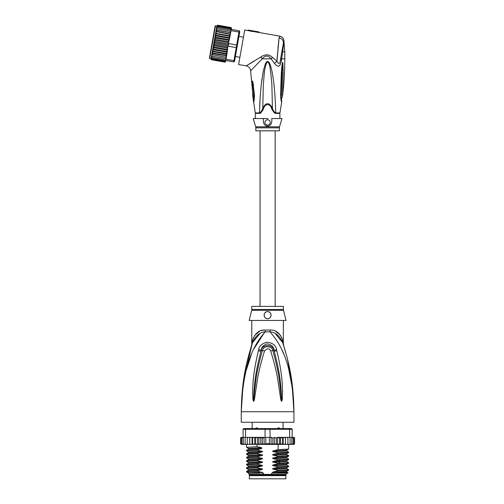 <?xml version="1.0" encoding="UTF-8"?>
<svg xmlns="http://www.w3.org/2000/svg" width="504" height="504" viewBox="0 0 504 504"><rect width="100%" height="100%" fill="white"/><g stroke="black" fill="none" stroke-linecap="round" stroke-linejoin="round"><path stroke-width="0.76" d="M285.856 478.8L249.341 478.8L249.341 475.637L285.856 475.637L285.856 478.8M250.834 474.938L250.834 475.637M284.363 474.938L284.363 475.637M283.046 428.589L283.046 422.27M279.373 427.946L279.046 427.89M252.151 428.589L252.151 422.27M255.289 428.841L256.278 427.883L257.084 427.883L258.269 428.841M276.929 428.841L278.113 427.883L278.914 427.883L279.909 428.841M256.278 427.883L257.084 427.883M278.113 427.883L278.914 427.883M242.789 388.496L241.265 411.736C242.72 363.604 254.249 344.396 265.205 331.846A7.025 1.046 90 0 0 265.236 330.063L265.041 330.063M283.399 309.475A3.509 3.509 90 0 0 283.506 310.325L251.691 310.325A3.509 3.509 -90 0 0 251.798 309.475L251.798 306.394L283.399 306.394L283.399 309.475L251.798 309.475M283.399 320.443L283.324 343.388M241.964 394.292L241.265 411.736C241.737 375.467 248.327 356.372 252.517 342.644C255.692 335.677 259.919 332.073 265.205 331.846L269.993 331.846C275.279 332.073 279.506 335.677 282.681 342.644C286.87 356.366 293.46 375.486 293.933 411.736C292.478 363.617 280.942 344.383 269.993 331.846A7.025 1.046 90 0 1 269.961 330.063C275.801 329.641 280.029 333.087 282.649 340.414C283.664 344.894 283.664 344.894 282.649 340.414L281.774 337.649M292.616 387.803L293.933 411.736L241.265 411.736L241.265 422.27L293.933 422.27L293.933 411.736L292.358 388.118L288.786 369.716M264.89 331.897L253.569 349.304M251.49 354.098L246.418 369.69M283.695 354.066L281.629 349.304M276.841 350.784C282.813 376.312 282.076 384.584 282.555 390.839L282.259 399.609L281.66 401.279C281.402 401.531 281.062 400.636 280.633 398.588L279.21 389.075C277.975 382.561 277.975 374.535 270.654 350.967C269.18 348.106 267.145 348.106 264.543 350.967C257.015 375.316 257.216 382.845 255.975 389.157L254.564 398.57C254.155 400.611 253.808 401.512 253.537 401.279L252.939 399.596L252.63 391.879C253.121 385.743 252.057 378.044 258.357 350.79L258.628 349.713C259.075 346.135 261.797 343.646 266.799 342.241C272.664 342.846 275.921 345.334 276.564 349.713L276.841 350.784A3.509 0.365 167.3 0 0 274.271 351.338C280.816 376.431 280.413 384.665 281.213 390.839L281.635 401.121L280.4 388.937C279.405 382.404 279.487 374.365 272.847 350.57C272.853 346.991 264.329 344.011 262.351 350.57C255.522 375.159 255.793 382.681 254.791 389.019L253.562 401.121L253.909 391.86C254.734 385.812 254.01 378.132 260.927 351.338L261.173 350.267C261.33 347.407 263.271 345.271 266.994 343.867C271.404 344.566 273.748 346.702 274.025 350.267L274.271 351.338L273.962 350.286C272.67 343.961 262.244 344.175 261.236 350.286L260.927 351.338A3.509 0.365 12.7 0 0 258.357 350.79M276.564 349.713A3.509 0.378 167.1 0 0 274.025 350.267L272.847 350.57A3.509 0.523 -15.8 0 0 270.654 350.967M282.259 399.609A3.509 0.46 -172.7 0 0 281.673 399.489L281.648 401.096A3.509 1.644 -128.3 0 1 281.736 401.247M281.66 401.279A3.509 1.871 -102.6 0 0 281.635 401.121L281.295 398.45L280.633 398.588M264.543 350.967A3.509 0.523 -164.2 0 0 262.351 350.576L261.173 350.267A3.509 0.378 12.9 0 0 258.628 349.713M254.564 398.57L253.903 398.431L253.562 401.121A3.509 1.871 -77.2 0 0 253.537 401.279M253.462 401.247A3.509 1.644 -51.7 0 1 253.55 401.096L253.525 399.477A3.509 0.46 -7.2 0 0 252.939 399.596M283.399 343.741L283.727 345.864L282.681 342.644C284.099 346.985 284.099 346.985 282.681 342.644A7.025 4.946 161.5 0 1 282.649 340.414M252.353 343.142L252.517 342.644C251.099 346.985 251.099 346.985 252.517 342.644A7.025 4.946 18.5 0 0 252.548 340.414C255.169 333.087 259.396 329.641 265.236 330.063L269.961 330.063M252.296 343.3L243.451 380.948M252.189 343.627L251.836 344.711M252.542 340.452L252.277 341.592M252.057 342.569L251.931 343.142M251.748 344.994L251.798 320.443M252.548 340.414C251.534 344.894 251.534 344.894 252.548 340.414L253.424 337.649M259.869 333.616L252.523 342.638M263.321 330.208L261.381 330.63M259.541 331.317L254.602 335.45M282.668 342.607L275.304 333.604M280.596 335.45L275.688 331.33M292.15 383.916L287.438 358.942M285.579 352L283.891 346.374M283.563 345.353L283.38 344.774M283.286 344.49L282.908 343.325M283.506 310.325L286.033 320.443L249.165 320.443L251.691 310.325M267.599 311.661C272.141 311.384 272.091 318.919 267.599 318.685C263.113 318.906 263.038 311.396 267.599 311.661A3.509 3.509 0 0 0 266.736 311.768L267.051 311.705M267.599 318.685L268.411 318.591A3.509 3.509 0 0 1 266.78 318.591M269.401 318.188L269.886 317.835A3.509 3.509 0 0 1 269.205 318.295M270.579 317.029L270.875 316.436M271.108 315.277L271.089 314.773M270.799 313.734L270.623 313.387M269.237 312.071A3.509 3.509 0 0 1 269.923 312.543L269.64 312.316M265.904 312.096L265.451 312.392M265.318 312.505L265.274 312.543A3.509 3.509 0 0 1 265.942 312.077M264.121 314.704L264.115 314.729A3.509 3.509 0 0 0 264.109 315.554M264.713 317.173A3.509 3.509 0 0 1 264.31 316.405L264.329 316.449M265.992 318.295A3.509 3.509 0 0 1 265.287 317.816L265.331 317.854M264.72 313.16A3.509 3.509 0 0 0 264.335 313.885M270.484 317.18A3.509 3.509 0 0 0 270.887 316.411M271.089 315.554A3.509 3.509 0 0 0 271.076 314.704M270.868 313.885A3.509 3.509 0 0 0 270.478 313.16M287.986 472.777L271.625 473.18L271.625 474.409L248.9 474.409L248.9 473.18M263.573 474.409L263.573 473.18L261.538 473.18M286.297 473.18L286.297 474.409L285.768 474.938L249.43 474.938L248.9 474.409M271.625 474.409L286.297 474.409M275.631 473.18L273.445 472.79L286.744 472.059L287.992 472.777L287.614 473.18L276.885 473.18M274.459 444.37L272.872 443.69L271.089 444.257L269.369 443.69L265.829 443.69L264.115 444.301L262.326 443.69L260.763 444.383L258.905 443.69L257.972 444.389L282.901 444.389L282.618 443.69L280.577 444.389L280.577 437.365L279.556 438.071L279.556 443.69L277.641 444.389L277.483 437.365L276.286 438.071L276.286 443.69L274.459 444.37L274.459 437.39L276.286 438.071M248.233 437.365L247.269 438.071L247.376 437.365L249.392 437.365L245.555 437.365L245.555 429.288L265.066 429.288L265.066 437.365L269.369 437.365L269.369 443.69M271.089 444.257L271.089 437.497L269.369 437.365M270.131 437.365L269.917 428.589L291.476 428.589L292.175 429.288L289.642 429.288L289.157 428.589M246.04 428.589L245.555 429.288L243.023 429.288L243.722 428.589L265.28 428.589L265.066 429.288L289.642 429.288L289.642 437.365L285.434 437.434M265.28 428.589L269.917 428.589M293.29 437.365L294.115 438.071L293.29 437.365L289.642 437.365M292.32 437.365L293.202 438.071L292.175 437.365L292.175 429.288M243.023 429.288L243.35 443.69L243.703 444.389L244.276 444.389L243.35 443.69M245.555 437.365L243.35 437.365M293.202 438.071L293.202 443.69L292.736 444.389L290.921 444.389L291.495 444.389L291.848 443.69L290.921 444.389L285.478 444.389L285.478 437.365L277.483 437.365M291.848 437.365L291.848 443.69M289.85 444.389L290.077 443.69L289.126 444.389L289.85 444.389M290.077 437.365L290.077 443.69M287.822 444.389L287.929 443.69L286.965 444.389L287.822 444.389M287.929 438.071L287.822 437.365L286.965 437.365L287.929 438.071L287.929 443.69M286.965 437.365L285.806 437.365M285.478 444.389L285.428 443.69L284.338 444.389L283.198 444.389L283.198 437.365L282.618 438.071L282.618 443.69M283.198 437.365L284.338 437.365L285.428 438.071L285.447 437.365L285.447 444.389L284.338 444.389M285.409 443.816L285.447 444.389L281.314 444.389M280.577 437.365L282.618 438.071M280.577 444.389L279.556 443.69M277.641 437.365L279.556 438.071M277.641 444.389L276.286 443.69M271.089 437.497L272.872 438.071L274.459 437.39M272.872 438.071L272.872 443.69M265.829 437.365L265.829 443.69M294.487 437.718L294.575 443.69L293.914 444.389L294.569 443.791M285.428 443.69L285.447 444.389M292.666 437.365L293.826 437.365L294.575 438.071L294.575 443.69L293.826 444.389M294.115 438.071L294.115 443.69L293.548 444.389L292.018 444.389M294.115 443.69L293.29 444.389M293.202 443.69L292.32 444.389M280.211 444.389L277.868 444.389M240.654 443.917L242.317 444.389M242.878 444.389L241.996 443.69L242.462 444.389L245.706 444.389M245.706 444.339L246.059 444.389M250.809 437.365L249.77 438.071L249.751 437.365L249.77 443.69L250.809 444.389L249.751 444.389L249.77 443.69L249.751 444.389L255.056 444.389L255.641 443.69L257.072 444.389L254.659 444.389L254.659 437.365L255.056 437.365L249.726 437.365L254.659 437.365M241.082 443.69L241.907 444.389L241.082 443.69L241.082 438.071L241.907 437.365L243.023 437.365L242.462 437.365L241.996 438.071L242.878 437.365M245.12 443.69L245.347 444.389L246.072 444.389L245.12 443.69L245.12 437.365M247.269 443.69L247.376 444.389L248.233 444.389L247.269 443.69L247.269 438.071M252.58 443.69L252.347 444.389L253.821 444.389L252.58 443.69L252.58 438.071L253.821 437.365M277.483 444.389L267.473 444.389M292.881 437.365L294.26 437.472M294.575 438.071L293.826 437.365M277.868 437.365L280.211 437.365M281.314 437.365L282.901 437.365M284.338 437.365L285.447 437.365M240.937 437.472L242.317 437.365M240.71 437.711L240.622 438.071L241.284 437.365L242.531 437.365M241.082 438.071L241.907 437.365M257.62 437.365L263.498 437.365L257.072 437.365L257.62 437.365L257.62 444.389L257.972 444.389L257.072 444.389L257.09 446.708L261.664 447.672L261.664 448.579L257.09 449.77L257.09 450.217L261.752 451.193C262.855 451.452 262.855 451.741 261.752 452.069L257.09 453.285L257.09 453.732L261.752 454.709C262.855 454.961 262.855 455.257 261.752 455.584L257.09 456.794L257.09 457.241L261.752 458.218C262.855 458.476 262.855 458.766 261.752 459.094L257.09 460.31L257.09 460.751L261.752 461.727C262.855 461.985 262.855 462.275 261.752 462.603L257.09 463.819L257.09 464.266L261.752 465.242C262.855 465.494 262.855 465.791 261.752 466.118L257.09 467.328L257.09 467.775L261.752 468.751C262.855 469.01 262.855 469.3 261.752 469.627L257.09 470.843L257.09 471.284L261.752 472.261C262.855 472.519 262.855 472.809 261.752 473.136M255.641 438.071L255.056 437.365L257.072 437.365L255.641 438.071L255.641 443.69M253.821 444.389L254.659 444.389M250.809 444.389L252.063 444.389L252.063 437.365M246.072 444.389L249.751 444.389M241.907 444.389L243.18 444.389M241.372 444.389L242.531 444.389M257.972 437.365L258.905 438.071L258.905 443.69M258.905 438.071L260.763 437.371L262.326 438.071L262.326 443.69M260.763 444.383L260.763 437.371M262.326 438.071L265.066 437.365M264.115 444.301L264.115 437.459M252.347 437.365L252.58 438.071M263.498 437.365L264.411 437.491M249.719 444.389L249.719 437.365L249.392 437.365M241.996 438.071L241.996 443.69M240.622 438.071L240.622 443.69L240.622 438.071L241.372 437.365M249.77 438.071L249.751 437.365L249.77 438.071M273.445 472.79C272.336 472.525 272.336 472.229 273.445 471.914L278.107 470.704L288.647 470.144L288.666 469.671L278.107 470.257L278.107 470.704M278.107 470.257L273.445 469.281C272.336 469.01 272.336 468.72 273.445 468.405L278.107 467.189L288.647 466.628L288.666 466.162L278.107 466.748L278.107 467.189M278.107 466.748L273.445 465.772C272.336 465.501 272.336 465.211 273.445 464.896L278.107 463.68L288.647 463.119L288.666 462.647L278.107 463.233L278.107 463.68M278.107 463.233L273.445 462.256C272.336 461.992 272.336 461.696 273.445 461.381L278.107 460.171L288.647 459.61L288.666 459.138L278.107 459.724L278.107 460.171M278.107 459.724L273.445 458.747C272.336 458.476 272.336 458.186 273.445 457.871L278.107 456.656L288.647 456.095L288.666 455.629L278.107 456.214L278.107 456.656M278.107 456.214L273.445 455.238C272.336 454.967 272.336 454.677 273.445 454.362L278.107 453.146L288.647 452.586L288.666 452.113L278.107 452.699L278.107 453.146M278.107 452.699L273.445 451.723C272.336 451.458 272.336 451.162 273.445 450.847L278.107 449.637L288.647 449.077L288.666 444.389M278.107 444.389L278.107 449.637M273.445 469.281L286.744 468.55L288.666 469.671M273.445 465.772L286.744 465.034L288.666 466.162M273.445 458.747L286.744 458.016L288.666 459.138M273.445 451.723L286.744 450.992L288.666 452.113M273.445 462.256L286.744 461.525L288.666 462.647M273.445 455.238L286.744 454.501L288.666 455.629M257.09 470.843L246.551 471.404L246.551 471.895L248.623 473.18M246.551 471.404L248.453 470.301L261.752 469.627M257.09 463.819L246.532 464.404L246.532 464.852L257.09 464.266M246.551 464.379L248.453 463.283L261.752 462.603M273.445 468.405L286.744 467.731L286.738 468.544M286.744 472.059L286.744 471.24L273.445 471.914M257.09 467.328L246.532 467.914L246.532 468.361L257.09 467.775M246.551 467.888L248.453 466.792L261.752 466.118M286.744 465.034L286.744 464.216L273.445 464.896M248.705 472.128C244.264 471.851 247.054 471.568 257.09 471.284M261.752 465.242L248.453 465.973L246.532 464.852M261.752 468.751L248.453 469.482L246.532 468.361M246.563 461.368L257.09 460.751M257.09 460.31L246.551 460.864L246.532 461.336M248.459 458.955L246.532 457.827L257.09 457.241M257.09 456.794L246.551 457.355L246.532 457.827M246.569 454.35L257.09 453.732M257.09 453.285L246.551 453.846L246.532 454.318M257.09 449.77L246.532 450.356L246.532 450.803L257.09 450.217M248.459 451.93L246.532 450.803M248.459 448.421L246.532 447.294L257.09 446.708M260.341 473.18L249.827 473.18C246.462 472.878 250.438 472.569 261.752 472.261M288.641 466.628L286.751 467.725M246.551 461.362L248.453 462.464L261.752 461.727M273.445 461.381L286.757 460.7M246.557 460.864L248.453 459.768L248.453 458.949L261.752 458.218M248.459 455.446L261.752 454.709M246.557 453.846L248.453 452.75L248.453 451.924L261.752 451.193M273.445 457.871L286.757 457.191L286.738 458.01M273.445 454.362L286.757 453.676M248.441 449.24L248.453 448.415L261.664 447.684M273.445 450.847L286.757 450.166L286.738 450.986M286.744 454.501L286.744 453.682L288.641 452.586M248.453 459.768L261.752 459.094M248.441 456.265L261.752 455.584M248.453 452.75L261.752 452.069M246.557 450.33L248.453 449.234L261.664 448.56M270.598 437.56L271.7 437.365M243.432 37.227L238.921 36.433M239.898 57.286L235.387 56.492M215.498 25.71L209.708 58.559L209.425 58.155L215.095 25.994L216.884 25.95M236.968 47.508L234.719 60.285L233.938 60.65L236.685 45.089L237.34 45.417L236.968 47.508L236.244 47.596L228.287 46.192L228.507 44.938L214.679 42.5L214.49 41.36L215.076 40.244L214.685 39.199L215.466 38.027L214.956 37.107L215.844 35.885L215.271 35.116L216.203 33.856L215.58 33.327L212.392 51.427L213.154 51.143L212.707 49.644L213.513 49.115L213.091 47.666L213.891 46.973L213.551 45.606L214.282 44.755L214.106 43.508L214.572 42.399M231.008 27.569A0.699 0.699 -170 0 1 231.437 28.337L231.254 29.377L239.205 30.782L239.778 31.595L239.589 32.64L238.984 32.035L236.685 45.089L228.407 43.445L230.107 35.891L229.345 36.175L229.792 37.674L228.986 38.203L229.402 39.652L228.608 40.339L228.942 41.712L228.218 42.563L228.407 43.445M230.876 27.531L231.431 28.363L230.87 27.525L217.728 25.213L216.909 25.799L217.722 25.206L216.877 25.988M225.622 61.33L224.91 62.118A0.699 0.699 10 0 0 225.584 61.538L224.771 62.105L211.63 59.787L211.063 58.955L211.39 57.11M234.719 60.285L234.53 61.33L233.717 61.904L233.938 60.65L225.987 59.245L226.913 53.991L226.296 53.462L213.154 51.143M239.205 30.782L238.984 32.035L231.034 30.631L231.254 29.377L230.637 28.841L217.495 26.523L216.745 26.737L216.632 27.386L217.495 26.523M239.589 32.64L237.34 45.417M233.717 61.904L225.767 60.499L225.004 60.789L225.767 60.499L225.987 59.245M228.507 44.938L228.734 43.684M228.287 46.192L227.903 46.305L226.913 53.991M226.548 56.057L225.66 57.04L226.34 57.261L212.524 54.728L212.026 53.5L226.598 55.768L226.34 57.261M212.524 54.728L226.334 57.286L225.968 58.615L212.26 56.215L211.762 55.012L212.392 51.427M226.283 57.569L225.401 58.533M224.872 61.52L225.723 60.732L224.872 61.52L211.73 59.201L211.201 58.168M224.797 61.96L225.634 61.261L224.797 61.96L211.655 59.642L211.144 58.489M225.634 61.261L225.754 60.581M231.034 30.631L230.763 32.155L230.801 31.216L230.24 31.097L230.687 32.59L229.975 32.59L230.473 33.818L230.107 35.891M230.838 27.676L231.386 28.615L230.838 27.676L217.703 25.358L216.865 26.057L217.703 25.358M230.763 28.117L231.292 29.15L230.763 28.117L217.621 25.799L216.865 26.057M230.637 28.841L231.254 29.377M230.24 31.097L217.098 28.785L216.166 30.026L230.687 32.59L230.473 33.818M228.218 42.563L215.076 40.244M214.49 41.36L228.696 43.867M214.106 43.508L228.318 46.015M227.903 46.305L227.417 47.074L214.282 44.755M213.551 45.606L227.814 48.119L227.027 49.291L213.891 46.973M227.417 47.074L227.814 48.119M213.091 47.666L227.543 50.211L226.649 51.433L213.513 49.115M227.027 49.291L227.543 50.211M212.707 49.644L227.228 52.202L226.296 53.462M226.649 51.433L227.228 52.202M229.345 36.175L216.203 33.856M215.271 35.116L229.792 37.674M228.986 38.203L215.844 35.885M214.956 37.107L229.402 39.652M228.608 40.339L215.466 38.027M214.685 39.199L228.942 41.712M225.962 55.339L226.611 55.705L226.863 54.287L225.962 55.339L212.82 53.027L212.379 51.502L226.863 54.287M230.41 34.171L229.673 34.291L230.158 35.595M225.868 59.913L212.039 57.475L211.529 56.309L211.762 55.012M211.806 54.728L211.579 56.032L212.26 56.215M212.039 57.475L211.378 57.16L211.529 56.309M225.004 60.789L211.863 58.47L211.346 57.368M211.226 58.017L211.863 58.47M211.126 58.609L211.73 59.201M211.655 59.642L211.107 58.703M211.063 58.955L211.63 59.787M229.975 32.59L216.833 30.271L215.945 31.261L216.159 30.051L216.833 30.271L216.166 30.026M216.726 26.825L217.621 25.799M216.77 26.586L216.846 26.145M216.632 27.386L216.399 28.709L217.319 27.525L216.594 27.594L216.443 28.451M231.153 29.963L217.319 27.525M217.098 28.785L216.399 28.709L216.216 29.749M215.945 31.261L230.423 34.108M229.673 34.291L215.895 31.55M230.12 35.816L215.599 33.251L216.531 31.973M212.077 53.21L212.82 53.027M215.636 33.031L215.882 31.613M255.308 118.541L255.308 113.362L259.503 113.362A2.457 1.619 90 0 0 259.478 112.921A2.457 1.619 90 0 1 259.503 113.362C260.348 113.715 261.702 112.146 263.573 108.65C264.776 103.364 270.421 103.364 271.625 108.65L272.431 108.177C269.205 102.199 265.98 102.199 262.767 108.177L263.34 84.294C264.241 76.816 263.806 68.254 267.353 61.715C270.27 63.548 269.923 69.048 270.755 72.57L271.858 84.307L272.431 108.177C273.174 110.546 274.271 112.127 275.719 112.921A2.457 1.619 -90 0 0 275.688 113.362L275.688 113.362C274.85 113.715 273.496 112.146 271.625 108.65L271.832 109.078M282.303 49.329L282.019 50.91L282.612 51.83L284.804 51.83L284.804 58.848L281.667 58.848L283.387 46.255L283.078 44.932L282.876 46.047M255.686 126.825L279.506 126.825A3.509 3.509 -90 0 0 279.361 127.833L255.837 127.833A3.509 3.509 90 0 0 255.686 126.825L253.203 118.541L263.447 118.541L263.271 119.303M255.837 127.833L255.837 130.832L279.361 130.832L279.361 127.833M267.599 119.769A2.633 2.633 0 0 0 264.965 122.403A2.633 2.633 0 0 0 267.599 125.036A2.633 2.633 0 0 0 270.232 122.403A2.633 2.633 0 0 0 267.599 119.769M279.506 126.825L281.994 118.541L271.75 118.541C272.166 123.505 270.78 126.019 267.599 126.101C264.398 126.006 263.019 123.486 263.447 118.541L267.983 118.541M264.014 123.883L264.298 124.318M266.748 126L267.599 126.101M252.781 96.737L252.151 83.689L252.769 83.935L252.63 82.045L253.821 95.08L252.699 94.758L253.997 95.174L253.506 101.228L253.997 95.174L253.09 85.737L254.054 95.439L253.512 102.167C253.959 101.909 254.287 99.698 254.501 95.552L253.997 95.174M263.573 108.65L262.767 108.177C262.023 110.546 260.927 112.127 259.478 112.921L260.121 97.656L261.299 83.973L263.346 70.749L265.249 64.159C265.86 62.679 266.528 61.79 267.24 61.494C268.708 61.015 270.094 63.428 271.385 68.72C272.21 71.776 273.055 76.923 273.918 84.162C274.756 91.003 275.581 104.057 275.719 112.921L279.928 112.921L281.686 102.167C281.327 102.054 280.967 99.905 280.608 95.728L281.075 95.514L282.416 64.821M263.447 118.541L267.214 118.541M281.679 101.165L281.156 97.121M252.151 83.689C252.113 80.961 252.34 80.331 252.844 81.799L254.501 95.552M252.756 96.585L253.789 98.942M281.686 102.167L281.075 95.514L281.408 98.942L282.442 96.585L283.185 72.973L282.164 73.111L281.32 95.111L282.498 94.733M281.131 95.206L282.051 71.474M279.89 118.541L279.89 113.362L275.688 113.362M263.195 109.425L263.025 109.74M259.686 106.117L260.096 98.053M261.066 86.153L262.011 78.404M273.88 83.828L274.428 89.177M280.835 99.042L281.075 100.176M280.785 57.935L281.667 58.848L281.484 60.146C280.457 66.843 278.12 67.92 274.466 63.378L276.967 61.205C278.807 64.77 280.003 64.121 280.552 59.258L281.484 60.146M252.844 81.799L253.499 85.642M283.185 72.973L282.92 63.517L282.58 62.288L281.805 66.906C281.194 73.231 281.087 79.096 280.608 95.728M279.745 65.419L280.816 63.447M280.287 60.656L282.99 45.436M283.651 43.52L283.387 46.255M283.859 40.509L283.909 40.477C283.393 38.128 281.963 36.672 279.619 36.118L279.588 36.162C281.994 36.805 283.418 38.247 283.859 40.509M279.588 36.162L279.077 37.907C281.749 38.512 283.198 40.099 283.418 42.676L283.078 44.932M253.821 61.116L246.286 65.898C248.882 66.553 250.331 68.21 250.633 70.875L262.156 58.848C265.299 55.119 268.298 55.119 271.146 58.848L274.466 63.378M248.264 30.057L258.98 31.947L248.264 30.057L248.17 30.574L251.937 31.45L252.032 30.927M278.876 39.703L277.924 48.705M277.773 50.28L277.729 50.765M277.534 52.92L277.465 53.752M277.326 55.459L277.043 59.623M279.632 36.168L281.062 36.666M281.673 37.031L282.454 37.699M283.147 38.594L283.424 39.104M251.969 31.286L258.88 32.508L258.974 31.985M248.17 30.574L244.711 29.963L238.613 64.544L246.286 65.898L260.82 56.996C265.28 53.985 269.168 54.136 272.475 57.462L276.967 61.205L279.077 37.907M279.619 36.118L258.892 32.464M279.985 463.176L278.869 462.08L278.869 461.204L279.985 460.108M259.478 112.921L255.27 112.921L253.506 101.228M255.308 113.362L255.27 112.921M282.366 96.995L281.541 98.519M280.778 57.992L280.967 58.357M281.805 66.906L282.284 67.026M260.82 56.996L262.156 58.848L271.146 58.848L272.475 57.462M251.118 346.752L251.817 344.774M282.681 342.644L284.08 346.752M246.532 447.294L246.532 444.389M288.647 470.144L286.744 471.24M288.647 463.119L286.744 464.216M248.453 469.482L248.453 470.301M248.453 465.973L248.453 466.792M248.453 462.464L248.453 463.283M246.551 454.343L248.453 455.44L248.453 456.259L246.557 457.355M288.641 459.61L286.744 460.706L286.744 461.525M288.641 456.095L286.744 457.191M288.641 449.077L286.744 450.173M260.051 130.832L260.051 306.394M275.146 130.832L275.146 306.394M209.708 58.559L211.088 58.804M279.89 113.362L279.928 112.921M252.857 97.089L253.657 98.526M250.633 70.875L253.512 102.167M284.804 51.83L283.909 40.477M282.442 96.585C284.017 84.055 284.804 71.48 284.804 58.848"/></g></svg>
